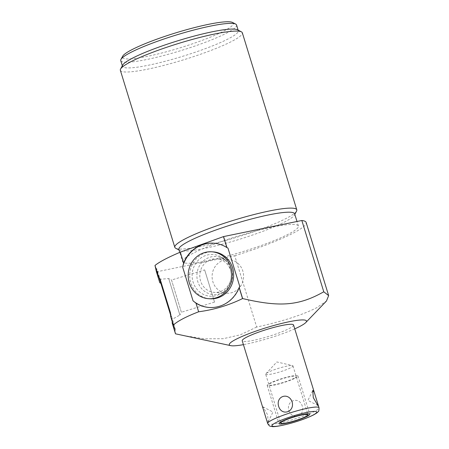 <?xml version="1.0" encoding="UTF-8"?>
<svg xmlns="http://www.w3.org/2000/svg" width="449" height="449" viewBox="0 0 449 449"><rect width="100%" height="100%" fill="white"/><g stroke="black" fill="none" stroke-linecap="round" stroke-linejoin="round"><path stroke-width="0.34" stroke-dasharray="2.25 1.68" d="M265.701 374.27A14.267 1.914 -17.1 0 0 275.703 373.097A14.267 1.914 -17.1 0 0 290.75 367.731A14.267 1.914 162.9 0 0 292.967 365.879A14.267 1.914 162.9 0 0 292.49 365.576A14.267 1.914 162.9 0 0 281.45 367.462A14.267 1.914 162.9 0 0 267.918 372.423A14.267 1.914 -17.1 0 0 265.926 373.748A14.267 1.914 -17.1 0 0 265.701 374.27L280.72 423.104M293.556 324.981A26.856 3.603 -17.1 0 1 289.381 328.46A26.856 3.603 -17.1 0 1 261.054 338.574A26.856 3.603 -17.1 0 1 242.224 340.774M288.774 410.476C292.299 420.662 305.393 416.313 302.233 406.008C299.141 395.996 286.052 400.345 288.774 410.476M262.906 408.006L262.974 406.856L267.621 414.825L268.115 422.009L266.661 420.213M294.746 328.853A40.388 5.422 -17.1 0 1 243.414 344.647M156.432 271.841A80.562 10.81 162.9 0 0 156.46 271.847L234.737 255.756L256.671 327.057C282.449 321.377 302.441 314.94 316.646 307.745L326.474 300.998M256.671 327.057L240.338 334.808L223.164 338.714L204.649 338.821L182.586 335.42M234.737 255.756A80.562 10.81 162.9 0 0 306.151 222.48M213.629 243.178A32.227 30.117 93.7 0 1 213.78 243.19A32.227 30.117 93.7 0 1 227.963 248.089M239.811 286.602A32.227 30.117 93.7 0 1 209.576 307.503A32.227 30.117 93.7 0 1 209.425 307.492M210.143 298.798A23.505 21.967 93.7 0 1 190.797 282.864A23.505 21.967 93.7 0 1 213.208 251.895M170.446 312.706A32.227 0.326 73 0 1 175.475 330.138A32.227 0.326 73 0 1 172.708 321.86L172.102 322.685L175.531 333.826M156.46 271.847L159.85 282.864M159.109 277.46A32.227 0.326 73 0 1 156.611 268.513A32.227 0.326 73 0 1 160.046 278.902M170.603 315.007L172.708 321.86M170.575 314.603L172.169 319.334L170.491 313.351M182.591 261.649A60.581 8.127 162.9 0 1 192.015 253.803A60.581 8.127 -17.1 0 1 255.913 230.994A60.581 8.127 -17.1 0 1 298.4 226.021A60.581 8.127 -17.1 0 1 288.982 233.867A60.581 8.127 162.9 0 1 225.078 256.676A60.581 8.127 162.9 0 1 182.591 261.649L179.746 252.394M294.645 213.814A60.581 8.127 -17.1 0 1 294.437 215.032A60.581 8.127 -17.1 0 1 285.227 221.66A60.581 8.127 162.9 0 1 225.151 243.448A60.581 8.127 162.9 0 1 179.695 250.329L178.999 249.97M178.837 249.442A60.581 8.127 162.9 0 0 179.695 250.329M175.722 248.275A63.809 8.559 162.9 0 0 202.364 246.147A63.809 8.559 162.9 0 0 286.866 218.079A63.809 8.559 162.9 0 0 296.565 211.097M120.354 70.308A63.809 8.559 162.9 0 0 147.906 69.118A63.809 8.559 162.9 0 0 232.402 41.05A63.809 8.559 162.9 0 0 242.325 32.788M122.706 65.094A60.581 8.127 162.9 0 0 122.498 66.312A60.581 8.127 162.9 0 0 164.985 61.339A60.581 8.127 162.9 0 0 228.889 38.53A60.581 8.127 -17.1 0 0 238.307 30.684L238.144 30.15M237.448 29.791A60.581 8.127 -17.1 0 1 238.307 30.684M236.556 24.981A60.581 8.127 -17.1 0 1 227.132 32.833A60.581 8.127 162.9 0 1 163.234 55.637A60.581 8.127 162.9 0 1 120.747 60.609M232.52 22.45A58.005 7.785 -17.1 0 1 224.32 30.813A58.005 7.785 162.9 0 1 159.541 53.571A58.005 7.785 162.9 0 1 122.656 56.248M204.66 269.888L214.521 302.098L204.66 269.888L171.518 280.036L181.379 312.246L179.892 315.052L168.712 278.548L179.892 315.052L172.169 319.334M214.521 302.098L181.379 312.246L171.518 280.036L168.717 278.548L159.917 279.317M230.264 268.654A20.923 19.554 -86.3 0 0 223.709 258.736A20.923 19.554 -86.3 0 0 200.428 258.338A20.923 19.554 -86.3 0 0 193.087 282.039A20.923 19.554 -86.3 0 0 221.441 293.382A20.923 19.554 -86.3 0 0 230.264 268.654M223.653 291.996A19.088 17.842 93.7 0 0 231.701 269.439A19.088 17.842 -86.3 0 0 225.718 260.392A19.088 17.842 -86.3 0 0 204.48 260.033A19.088 17.842 -86.3 0 0 197.785 281.652A19.088 17.842 93.7 0 0 223.653 291.996L221.441 293.382M230.5 270.208A16.843 15.743 93.7 0 1 214.442 292.406A16.843 15.743 93.7 0 1 200.58 280.99A16.843 15.743 -86.3 0 1 216.637 258.792A16.843 15.743 -86.3 0 1 230.5 270.208M226.745 293.208A16.843 15.743 93.7 0 0 242.808 271.016A16.843 15.743 -86.3 0 0 228.945 259.595A16.843 15.743 -86.3 0 0 212.882 281.792A16.843 15.743 93.7 0 0 226.745 293.208L214.442 292.406M295.481 378.007A16.113 2.161 162.9 0 0 297.99 375.92A16.113 2.161 162.9 0 0 286.687 377.244A16.113 2.161 162.9 0 0 269.692 383.306A16.113 2.161 162.9 0 0 267.189 385.394A16.113 2.161 162.9 0 0 278.487 384.075A16.113 2.161 162.9 0 0 295.481 378.007M294.005 378.311A14.267 1.914 -17.1 0 1 275.114 384.585A14.267 1.914 -17.1 0 1 271.174 383.003A14.267 1.914 -17.1 0 1 290.065 376.728A14.267 1.914 -17.1 0 1 294.005 378.311M267.688 423.553A26.856 3.603 -17.1 0 0 286.524 421.347A26.856 3.603 -17.1 0 0 314.844 411.239A26.856 3.603 162.9 0 0 319.02 407.759M265.926 373.748L276.837 361.956L292.49 365.576M174.655 330.391L175.475 330.138M155.786 268.766L156.611 268.513M298.4 226.021L297.008 221.486M294.437 215.032L294.808 214.341M122.498 66.312L122.336 65.779M209.268 307.481L209.576 307.503M213.471 243.167L213.78 243.19M317.931 405.57L307.952 400.401L312.79 390.417M262.974 406.856L272.947 412.03L268.115 422.009M292.967 365.879L307.992 414.719M225.718 260.392L223.709 258.736M228.945 259.595L216.637 258.792M297.99 375.92L309.759 414.174M267.189 385.394L278.958 423.648"/><path stroke-width="0.67" d="M282.943 421.257A14.267 1.914 162.9 0 0 280.72 423.104A14.267 1.914 162.9 0 0 290.728 421.937A14.267 1.914 162.9 0 0 305.775 416.565A14.267 1.914 162.9 0 0 307.992 414.719A14.267 1.914 162.9 0 0 297.99 415.886A14.267 1.914 162.9 0 0 282.943 421.257M267.688 423.553C270.09 427.482 270.663 425.865 271.987 426.55C275.299 427.499 298.473 422.453 313.694 414.848C318.335 412.165 317.376 412.317 318.066 411.761C318.739 411.716 319.059 410.38 319.02 407.759A26.856 3.603 162.9 0 0 300.19 409.965A26.856 3.603 162.9 0 0 271.864 420.073A26.856 3.603 -17.1 0 0 267.688 423.553L242.224 340.774A26.856 3.603 -17.1 0 1 246.4 337.3A26.856 3.603 -17.1 0 1 274.726 327.186A26.856 3.603 -17.1 0 1 293.556 324.981L314.238 392.213L312.79 390.417L313.279 397.601L317.931 405.57L317.999 404.426L314.238 392.213M243.414 344.647A40.388 5.422 -17.1 0 1 230.735 345.64A40.388 5.422 -17.1 0 1 235.568 339.523A40.388 5.422 -17.1 0 1 282.494 323.229A40.388 5.422 -17.1 0 1 305.791 322.55A40.388 5.422 -17.1 0 1 300.213 326.232A40.388 5.422 -17.1 0 1 294.746 328.853M305.791 322.55L326.474 300.998L328.646 295.594L323.774 291.794C299.438 305.488 280.748 307.537 242.628 298.563L242.533 298.585C228.698 305.326 214.066 309.726 198.643 311.786C192.486 314.154 187.25 316.472 182.928 318.745C178.612 321.013 175.413 323.128 173.325 325.087L175.497 333.815L230.735 345.64M328.646 295.594L306.151 222.48A80.562 10.81 162.9 0 0 301.84 220.493L323.774 291.794M301.84 220.493L223.563 236.584L226.953 247.601L227.963 248.089L239.811 286.602L239.205 287.427L242.628 298.563M213.629 243.178A32.227 30.117 93.7 0 0 182.642 267.032L193.042 300.83A32.227 30.117 93.7 0 0 209.425 307.492M211.687 251.794L213.208 251.895A23.505 21.967 93.7 0 1 232.554 267.829A23.505 21.967 93.7 0 1 210.143 298.798L208.617 298.697A23.505 21.967 -86.3 0 0 231.027 267.727A23.505 21.967 -86.3 0 0 211.687 251.794A23.505 21.967 -86.3 0 0 189.276 282.769A23.505 21.967 -86.3 0 0 208.617 298.697M223.563 236.584A80.562 10.81 162.9 0 0 223.467 236.612L180.302 252.164A80.562 10.81 162.9 0 0 154.984 265.466L158.323 276.315L160.046 278.902L170.446 312.706L170.676 316.478A32.227 0.326 73 0 1 174.655 330.391A32.227 0.326 73 0 1 172.102 322.786L175.497 333.815M172.102 322.786L172.708 321.86M154.984 265.466L156.432 271.841L159.788 282.758A32.227 0.326 73 0 1 155.786 268.766A32.227 0.326 73 0 1 158.323 276.315M159.109 277.46A32.227 0.326 73 0 0 160.865 283.353L159.788 282.758M182.642 267.032L183.635 263.007A32.227 30.117 93.7 0 1 213.471 243.167A32.227 30.117 93.7 0 1 226.829 247.528L226.953 247.601M180.302 252.164L183.635 263.007M170.676 316.478L173.325 325.087M239.205 287.427L239.143 287.556A32.227 30.117 93.7 0 1 209.268 307.481A32.227 30.117 93.7 0 1 195.994 303.17L198.643 311.786M195.994 303.17L193.042 300.83M239.143 287.556L242.533 298.585M223.467 236.612L226.829 247.528M160.865 283.353L170.603 315.007M170.491 313.351L159.917 279.317L170.575 314.603M179.746 252.394L178.837 249.442A60.581 8.127 162.9 0 1 188.26 241.596A60.581 8.127 -17.1 0 1 252.158 218.786A60.581 8.127 -17.1 0 1 294.645 213.814L297.008 221.486M294.808 214.341L296.565 211.097A63.809 8.559 162.9 0 0 296.789 209.812A63.809 8.559 162.9 0 0 269.243 211.002A63.809 8.559 162.9 0 0 184.741 239.07A63.809 8.559 162.9 0 0 174.818 247.337A63.809 8.559 162.9 0 0 175.722 248.275L178.999 249.97M296.789 209.812L242.325 32.788A63.809 8.559 162.9 0 0 241.422 31.851A63.809 8.559 162.9 0 0 214.779 33.978A63.809 8.559 162.9 0 0 130.277 62.046A63.809 8.559 162.9 0 0 120.579 69.028A63.809 8.559 162.9 0 0 120.354 70.308L174.818 247.337M241.422 31.851L237.448 29.791A60.581 8.127 -17.1 0 0 191.992 36.672A60.581 8.127 -17.1 0 0 131.916 58.46A60.581 8.127 162.9 0 0 122.706 65.094L120.579 69.028M235.697 24.094L232.52 22.45A58.005 7.785 -17.1 0 0 188.995 29.039A58.005 7.785 -17.1 0 0 131.478 49.901A58.005 7.785 162.9 0 0 122.656 56.248L120.955 59.397A60.581 8.127 162.9 0 1 130.165 52.763A60.581 8.127 -17.1 0 1 190.241 30.975A60.581 8.127 -17.1 0 1 235.697 24.094A60.581 8.127 -17.1 0 1 236.556 24.981L238.144 30.15M120.955 59.397A60.581 8.127 162.9 0 0 120.747 60.609L122.336 65.779M278.666 406.418C281.764 416.431 294.853 412.081 292.125 401.95C288.6 391.764 275.512 396.113 278.666 406.418M307.251 416.262A16.113 2.161 162.9 0 0 309.759 414.174A16.113 2.161 162.9 0 0 298.456 415.493A16.113 2.161 162.9 0 0 281.461 421.56A16.113 2.161 162.9 0 0 278.958 423.648A16.113 2.161 162.9 0 0 290.256 422.324A16.113 2.161 162.9 0 0 307.251 416.262M313.099 415.061A23.415 3.143 162.9 0 0 306.628 412.463A23.415 3.143 162.9 0 0 275.619 422.762A23.415 3.143 -17.1 0 0 282.084 425.36A23.415 3.143 -17.1 0 0 313.099 415.061M319.02 407.759L317.999 404.426"/></g></svg>
